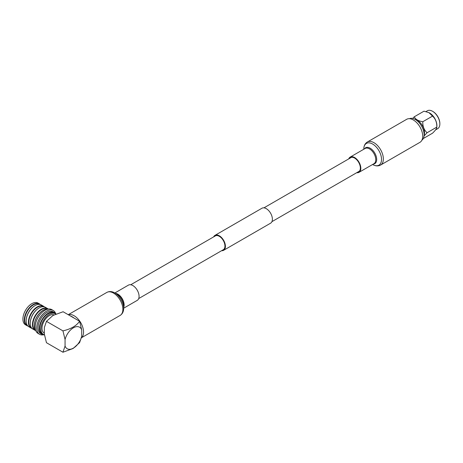 <?xml version="1.0" encoding="UTF-8"?>
<svg xmlns="http://www.w3.org/2000/svg" width="463" height="463" viewBox="0 0 463 463"><rect width="100%" height="100%" fill="white"/><g stroke="black" fill="none" stroke-linecap="round" stroke-linejoin="round"><path stroke-width="0.69" d="M221.632 250.691A8.635 4.989 -120 0 0 223.623 250.309A8.635 4.989 -120 0 0 224.949 243.388A8.635 4.989 -120 0 0 219.306 235.777A8.635 4.989 -120 0 0 214.988 235.349A8.635 4.989 -120 0 0 213.657 236.882M223.623 250.309L270.6 223.183A8.635 4.989 -120 0 0 271.926 216.267A8.635 4.989 -120 0 0 266.283 208.657A8.635 4.989 -120 0 0 261.965 208.228L214.988 235.349M138.697 298.571L223.293 249.731A7.969 4.601 -120 0 0 224.514 243.341A7.969 4.601 -120 0 0 219.306 236.321A7.969 4.601 -120 0 0 215.318 235.922L130.722 284.762M81.413 337.77A13.34 7.703 -120 0 0 82.651 326.919A13.34 7.703 -120 0 0 74.126 315.754A13.34 7.703 -120 0 0 68.275 314.73M46.456 321.351L52.938 315.482L63.101 311.744L70.417 315.963A13.34 7.703 60 0 1 72.274 316.825A13.34 7.703 60 0 1 74.132 318.11L79.595 321.264L81.708 329.916L81.708 336.41L79.595 342.62L73.119 348.489L62.951 352.233L46.456 342.707L44.35 334.06L44.35 327.567L46.456 321.351L62.951 330.877L65.063 339.524A12.426 7.171 -60 0 1 73.385 327.821A12.426 7.171 -60 0 1 81.708 329.916M44.465 334.813A11.899 6.87 -60 0 1 43.372 334.379A11.899 6.87 -60 0 1 42.15 323.116A11.899 6.87 -60 0 1 51.949 313.324A11.899 6.87 -60 0 1 55.271 313.769A11.899 6.87 -60 0 1 55.757 314.099M55.271 313.769L54.159 313.127A11.899 6.87 120 0 0 50.837 312.681A11.899 6.87 120 0 0 41.045 322.48A11.899 6.87 120 0 0 42.26 333.736L43.372 334.379M44.483 334.888A12.553 7.246 -60 0 1 41.93 334.303A12.553 7.246 -60 0 1 40.651 322.427A12.553 7.246 -60 0 1 50.982 312.091A12.553 7.246 -60 0 1 54.489 312.56A12.553 7.246 -60 0 1 55.988 314.001M54.489 312.56L53.193 311.813A12.553 7.246 120 0 0 49.691 311.344A12.553 7.246 120 0 0 39.355 321.675A12.553 7.246 120 0 0 40.64 333.557L41.93 334.303M55.647 313.538A13.734 7.929 120 0 0 53.303 310.517A13.734 7.929 120 0 0 49.472 310.007A13.734 7.929 120 0 0 38.163 321.305A13.734 7.929 120 0 0 39.569 334.298A13.734 7.929 120 0 0 43.36 334.818M53.303 310.517L51.746 309.62A13.734 7.929 120 0 0 47.915 309.11A13.734 7.929 120 0 0 36.612 320.408A13.734 7.929 120 0 0 38.018 333.401L39.569 334.298M47.863 309.122A12.553 7.246 120 0 0 45.964 309.191A12.553 7.246 120 0 0 43.186 310.285L43.186 310.285A12.553 7.246 120 0 0 34.314 325.657A12.553 7.246 120 0 0 35.639 330.287M42.978 310.407L42.978 310.407A12.252 7.072 120 0 0 34.314 325.414A12.252 7.072 120 0 0 34.314 325.535M47.909 309.11L47.677 308.977A12.252 7.072 120 0 0 44.263 308.52A12.252 7.072 120 0 0 34.175 318.608A12.252 7.072 120 0 0 35.425 330.2L35.657 330.333M48.256 309.047A12.553 7.246 120 0 0 47.62 308.595A12.553 7.246 120 0 0 44.112 308.126A12.553 7.246 120 0 0 33.782 318.457A12.553 7.246 120 0 0 35.061 330.339A12.553 7.246 120 0 0 35.778 330.669M47.62 308.595L45.397 307.31A12.553 7.246 120 0 0 41.896 306.847A12.553 7.246 120 0 0 39.118 307.936L39.118 307.936A12.553 7.246 120 0 0 30.245 323.307A12.553 7.246 120 0 0 32.844 329.054L35.061 330.339M38.909 308.057L38.909 308.057A12.252 7.072 120 0 0 30.245 323.064A12.252 7.072 120 0 0 30.245 323.186M43.881 306.784L43.609 306.628A12.252 7.072 120 0 0 40.194 306.17A12.252 7.072 120 0 0 29.25 318.862A12.252 7.072 120 0 0 31.357 327.85L31.629 328.007M44.402 306.894A12.553 7.246 120 0 0 43.545 306.246A12.553 7.246 120 0 0 40.044 305.777A12.553 7.246 120 0 0 28.839 318.781A12.553 7.246 120 0 0 30.992 327.989A12.553 7.246 120 0 0 31.988 328.406M43.545 306.246L41.329 304.961A12.553 7.246 120 0 0 37.827 304.498A12.553 7.246 120 0 0 35.049 305.586L35.049 305.586A12.553 7.246 120 0 0 26.171 320.963A12.553 7.246 120 0 0 28.775 326.71L30.992 327.989M34.841 305.707L34.841 305.707A12.252 7.072 120 0 0 26.171 320.714A12.252 7.072 120 0 0 26.177 320.836M39.812 304.434L39.54 304.278A12.252 7.072 120 0 0 36.12 303.821A12.252 7.072 120 0 0 26.032 313.908A12.252 7.072 120 0 0 27.288 325.501L27.56 325.657M40.333 304.55A12.553 7.246 120 0 0 39.477 303.896A12.553 7.246 120 0 0 35.975 303.427A12.553 7.246 120 0 0 25.639 313.758A12.553 7.246 120 0 0 26.923 325.639A12.553 7.246 120 0 0 27.919 326.056M39.477 303.896L38.064 303.08A12.553 7.246 120 0 0 34.563 302.611A12.553 7.246 120 0 0 31.785 303.699A12.553 7.246 120 0 0 23.353 315.616A12.553 7.246 120 0 0 25.511 324.823L26.923 325.639M81.708 336.41A12.426 7.171 -60 0 1 73.385 348.112A12.426 7.171 -60 0 1 65.063 346.017L65.063 339.524M79.595 321.264C76.453 325.836 70.903 329.037 62.951 330.877M74.132 318.11L70.417 315.963M62.951 352.233L65.063 346.017M54.049 314.886A10.36 5.978 120 0 0 49.321 315.616A10.36 5.978 120 0 0 42.555 324.742A10.36 5.978 120 0 0 44.141 333.042L44.35 333.163M432.731 111.392A9.804 5.66 60 0 1 432.917 111.496A9.804 5.66 60 0 1 439.85 123.505L439.85 123.934A10.331 5.961 60 0 1 439.85 123.934A10.331 5.961 60 0 1 437.709 128.656L435.561 129.9M429.016 112.683A10.331 5.961 60 0 1 429.079 112.712A10.331 5.961 60 0 1 436.893 125.635A10.331 5.961 60 0 1 436.875 126.214L436.794 127.128A12.079 6.974 60 0 1 436.794 127.128C436.985 128.21 435.567 130.23 432.529 133.199L423.304 138.524M409.512 118.696A12.42 7.171 60 0 1 418.946 122.475A12.42 7.171 60 0 1 424.125 134.716A12.42 7.171 60 0 1 421.909 140.173M424.05 136.029L427.065 132.742L436.794 127.128A12.079 6.974 60 0 1 436.794 127.122L427.065 132.736A12.079 6.974 60 0 1 427.065 132.742C424.062 130.016 422.638 126.353 422.8 121.734A12.079 6.974 60 0 1 422.8 121.734C418.349 121.005 415.502 119.361 414.258 116.803L423.986 111.184L414.252 116.803A12.079 6.974 60 0 1 414.258 116.803M414.842 119.228A10.331 5.961 60 0 1 424.507 132.788A10.331 5.961 60 0 1 424.114 135.289M414.252 116.803L412.655 118.441M422.8 121.734L432.529 116.12A12.079 6.974 60 0 1 432.529 116.12L422.794 121.728M423.986 111.184L428.952 112.648L432.523 116.115C435.544 118.835 436.968 122.498 436.794 127.117M425.954 111.595L427.384 110.767A10.331 5.961 60 0 1 432.546 111.282A10.331 5.961 60 0 1 439.85 123.928M349.796 158.282A8.137 4.699 60 0 1 350.532 157.669A8.137 4.699 60 0 1 354.6 158.068A8.137 4.699 60 0 1 359.919 165.245A8.137 4.699 60 0 1 358.669 171.761A8.137 4.699 60 0 1 357.766 172.091M413.32 119.963A13.288 7.668 60 0 1 422.001 131.671A13.288 7.668 60 0 1 419.964 142.32L380.603 165.048A13.288 7.668 60 0 0 382.641 154.399A13.288 7.668 60 0 0 373.959 142.691A13.288 7.668 60 0 0 367.315 142.031L406.676 119.309A13.288 7.668 60 0 1 413.32 119.963M348.749 158.89A8.803 5.081 60 0 1 350.202 157.09A8.803 5.081 60 0 1 354.6 157.53A8.803 5.081 60 0 1 360.353 165.285A8.803 5.081 60 0 1 359.004 172.34A8.803 5.081 60 0 1 356.718 172.699M123.667 308.208L137.245 300.371A8.803 5.081 -120 0 0 138.599 293.322A8.803 5.081 -120 0 0 128.442 285.121L114.865 292.963M363.779 149.254L363.791 148.814A12.542 7.24 60 0 1 372.657 144.051A12.542 7.24 60 0 1 381.524 159.231A12.542 7.24 60 0 1 372.964 164.706C375.638 166.165 378.178 166.275 380.603 165.048M364.491 148.843A9.173 5.296 60 0 1 370.186 148.224A9.173 5.296 60 0 1 376.471 157.495A9.173 5.296 60 0 1 373.294 164.087M350.202 157.09L365.133 148.473A8.803 5.081 60 0 1 369.532 148.907A8.803 5.081 60 0 1 375.285 156.662A8.803 5.081 60 0 1 373.936 163.717L359.004 172.34M123.65 308.647A12.542 7.24 -120 0 0 122.984 303.994A12.542 7.24 -120 0 0 114.477 292.755L117.029 294.127A9.173 5.296 -120 0 1 123.256 302.345A9.173 5.296 -120 0 1 123.743 305.748L123.65 308.647C123.58 311.686 122.406 313.949 120.125 315.43A13.288 7.668 -120 0 0 122.168 304.793A13.288 7.668 -120 0 0 106.843 292.413L68.235 314.707M123.69 307.368A8.803 5.081 -120 0 0 123.662 301.945A8.803 5.081 -120 0 0 115.605 293.363M271.931 221.65L359.404 171.148M263.956 207.841L351.434 157.339M432.917 111.496L432.546 111.282M372.582 164.498L372.964 164.706M363.791 148.814C363.866 145.776 365.041 143.513 367.315 142.031M120.125 315.43L81.407 337.782M114.477 292.755C111.809 291.296 109.262 291.186 106.843 292.413"/></g></svg>
